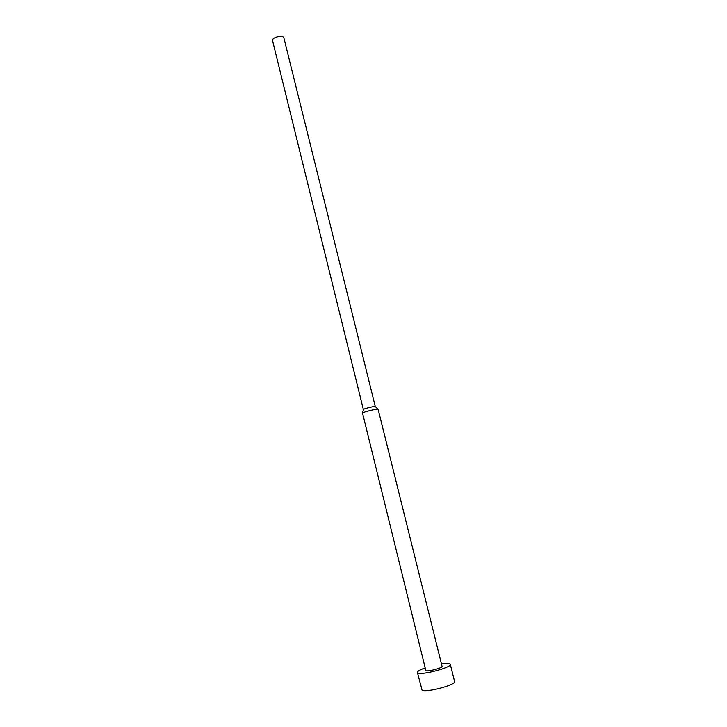 <?xml version="1.0" encoding="UTF-8"?>
<svg xmlns="http://www.w3.org/2000/svg" width="727" height="727" viewBox="0 0 727 727"><rect width="100%" height="100%" fill="white"/><g stroke="black" fill="none" stroke-linecap="round" stroke-linejoin="round"><path stroke-width="1.09" d="M441.462 663.887C445.615 663.306 448.377 663.278 449.722 663.796L450.295 664.324C452.112 667.395 421.396 675.556 417.852 672.929L417.416 672.457C417.389 671.321 419.924 669.812 425.031 667.959M450.295 664.324L454.566 681.426C456.474 684.834 425.695 693.067 422.06 690.105L417.416 672.457M378.122 409.292L377.84 409.183C376.141 408.901 363.882 411.936 362.509 412.981L425.858 670.639C427.721 671.921 442.934 667.868 442.061 666.323L378.122 409.292M363.373 409.555L272.452 40.194C272.734 36.913 283.448 34.796 283.893 37.922L375.268 406.475C373.951 406.248 364.581 408.565 363.527 409.383L363.464 409.619M363.527 409.383L362.509 412.981M375.268 406.475L377.84 409.183"/></g></svg>
